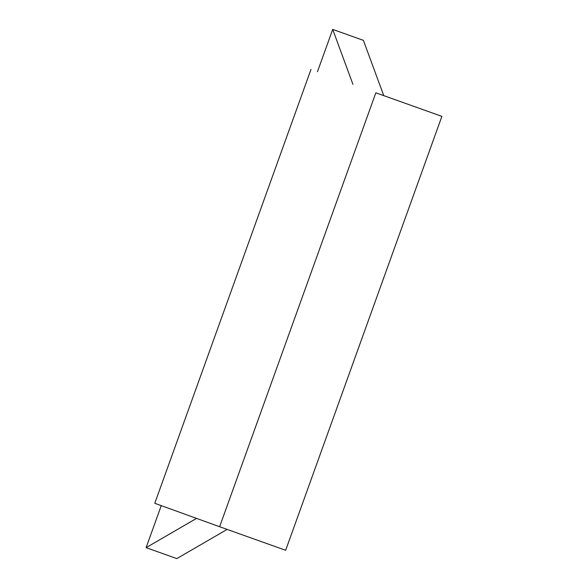 <?xml version="1.0" encoding="UTF-8"?>
<svg xmlns="http://www.w3.org/2000/svg" width="588" height="588" viewBox="0 0 588 588"><rect width="100%" height="100%" fill="white"/><g stroke="black" fill="none" stroke-linecap="round" stroke-linejoin="round"><path stroke-width="0.88" d="M441.882 116.365L285.658 550.287L219.625 526.73L375.842 92.808L441.882 116.365L375.842 92.808M383.641 95.322L363.391 40.352L332.705 29.4L317.476 71.685M311.001 69.377L154.776 503.291L219.625 526.73M161.252 505.629L146.118 547.649L176.812 558.6L227.13 529.406M332.705 29.4L352.947 84.371M146.118 547.649L196.554 518.388"/></g></svg>
